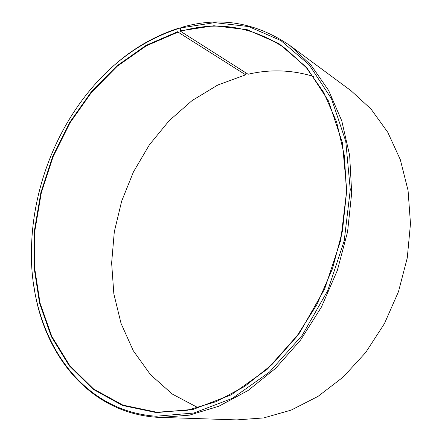 <?xml version="1.0" encoding="UTF-8"?>
<svg xmlns="http://www.w3.org/2000/svg" width="442" height="442" viewBox="0 0 442 442"><rect width="100%" height="100%" fill="white"/><g stroke="black" fill="none" stroke-linecap="round" stroke-linejoin="round"><path stroke-width="0.66" d="M313.372 76.394C291.72 69.842 269.963 69.129 248.095 74.256L180.596 31.349C217.558 20.63 252.531 26.371 285.526 48.565L306.328 67.654L323.671 92.356L336.644 122.091L344.445 155.954L346.489 192.706L342.478 230.857L332.456 268.742L316.82 304.676L296.306 337.086L271.902 364.644L244.785 386.369L216.166 401.651L187.242 410.27L156.65 412.22L122.904 405.11L93.588 389.01L69.681 365.517L51.753 336.312L40.023 303.002L34.498 267.084L35.012 229.906L41.321 192.712L53.112 156.645L70.007 122.81L91.56 92.306L117.229 66.25L146.346 45.791L178.038 32.1L177.982 28.713L178.562 28.249L180.485 29.481M198.182 407.784L172.253 394.043L150.451 374.645L133.291 350.733L121.053 323.439L113.843 293.853L111.633 262.99L114.307 231.785L121.666 201.127L133.473 171.861L149.407 144.799L169.109 120.754L192.121 100.538L217.873 84.963L245.664 74.836L178.038 32.1M245.901 72.858L245.664 74.836M180.596 31.349L180.585 27.94L181.176 27.476C219.503 16.21 255.769 22.244 289.98 45.57L351.086 90.765L371.048 109.08L387.733 132.23L400.314 159.65L408.071 190.502L410.48 223.68L407.275 257.879L398.474 291.687L384.407 323.666L365.711 352.478L343.241 377.009L318.025 396.397L291.151 410.11L263.703 417.922L236.685 419.9L156.706 417.259C88.29 412.69 42.747 352.97 33.741 284.913M289.98 45.57L311.074 65.184L328.649 90.483L341.776 120.87L349.655 155.435L351.688 192.922L347.572 231.818L337.34 270.438L321.411 307.079L300.516 340.147L275.67 368.291L248.056 390.513L218.906 406.209L189.436 415.148L160.717 417.452M180.585 27.94L214.624 22.619L248.642 26.564L280.852 40.542L309.207 64.808L331.533 98.875L345.76 141.313L350.279 189.69L344.23 240.697L327.776 290.538L302.151 335.401L269.482 372.076L232.437 398.314L193.8 413.032L156.148 416.231C75.355 410.717 28.559 329.738 31.52 247.575C32.686 194.828 51.471 140.794 83.273 98.693C109.113 64.444 140.683 41.117 177.982 28.713M180.397 30.885L213.867 25.741L247.282 29.724L278.88 43.57L306.654 67.493L328.483 100.997L342.368 142.667L346.732 190.121L340.771 240.133L324.643 288.985L299.549 332.986L267.548 368.987L231.238 394.805L193.347 409.347L156.374 412.607L122.561 405.474L93.19 389.325L69.245 365.772L51.289 336.5L39.548 303.118L34.017 267.123L34.542 229.873L40.868 192.602L52.681 156.462L69.604 122.567L91.196 91.997L116.915 65.88L146.087 45.371L177.839 31.642M108.168 70.781C129.174 50.719 152.639 36.542 178.562 28.249"/></g></svg>
